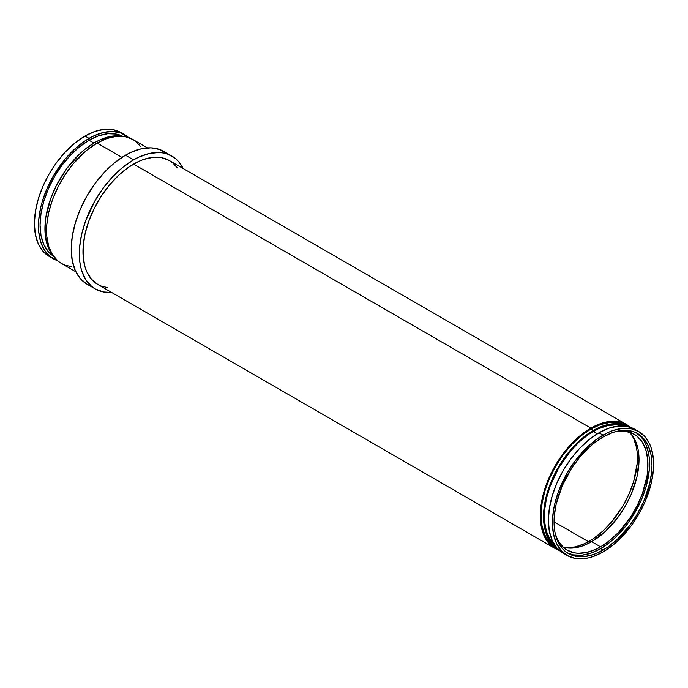<?xml version="1.0" encoding="UTF-8"?>
<svg xmlns="http://www.w3.org/2000/svg" width="688" height="688" viewBox="0 0 688 688"><rect width="100%" height="100%" fill="white"/><g stroke="black" fill="none" stroke-linecap="round" stroke-linejoin="round"><path stroke-width="1.03" d="M598.964 432.786A71.543 41.306 120 0 0 552.223 495.833A71.543 41.306 120 0 0 563.197 553.161L556.902 547.94L552.223 540.544L549.351 531.248L548.379 520.412L549.351 508.449L552.223 495.833L556.902 483.036L563.197 470.549L570.859 458.862L579.606 448.413L589.091 439.606L598.964 432.786L608.837 428.211L618.323 426.061L627.069 426.405L634.74 429.243A71.543 41.306 120 0 0 598.964 432.786L603.015 435.126L598.964 432.786M603.015 551.957A71.543 41.306 -60 0 1 567.239 555.5A71.543 41.306 -60 0 1 556.274 498.172A71.543 41.306 -60 0 1 603.015 435.126A71.543 41.306 -60 0 1 638.782 431.582A71.543 41.306 -60 0 1 649.747 488.91A71.543 41.306 -60 0 1 603.015 551.957L612.879 545.137L617.695 540.957L631.12 525.881L638.782 514.194L645.077 501.707L651.424 482.546L653.359 470.196L653.6 464.331L653.359 458.75L651.424 448.636L649.747 444.199L645.077 436.803L638.782 431.582L631.12 428.744L622.373 428.392L612.879 430.55L607.968 432.546L598.053 438.265L588.326 446.116L574.91 461.192L567.239 472.888L558.398 491.757L554.605 504.528L553.393 510.788L552.421 522.742L553.393 533.578L556.274 542.875L560.952 550.28L567.239 555.5L574.91 558.338L579.167 558.828L588.326 557.916L593.142 556.532L603.015 551.957M593.297 431.385A69.256 39.981 120 0 0 549.308 488.497A69.256 39.981 120 0 0 554.657 544.973L550.108 539.521L546.435 531.403L544.569 521.607L544.569 510.522L546.435 498.568L550.108 486.21L558.673 467.943L570.214 451.388L579.081 442.031L588.498 434.429L598.096 428.891L607.513 425.614L616.379 424.737L623.38 425.949A69.256 39.981 120 0 0 593.297 431.385L597.373 433.741L593.297 431.385M590.872 429.045A70.4 40.644 120 0 0 544.879 491.086A70.4 40.644 120 0 0 555.672 547.493L549.48 542.359L544.879 535.075L542.049 525.933L541.095 515.269L542.049 503.504L544.879 491.086L549.48 478.495L555.672 466.206L563.214 454.699L571.823 444.422L581.162 435.762L590.872 429.045L600.581 424.548L609.921 422.423L618.529 422.767L626.071 425.562A70.4 40.644 120 0 0 590.872 429.045L593.297 430.447L590.872 429.045M557.357 548.448A70.4 40.644 -60 0 1 547.519 491.8A70.4 40.644 -60 0 1 593.297 430.447A70.4 40.644 -60 0 1 627.74 426.543L620.954 424.169L612.346 423.825L603.006 425.949L593.297 430.447L583.587 437.164L574.248 445.824L565.639 456.11L558.097 467.608L551.905 479.897L547.313 492.488L544.475 504.906L543.52 516.671L544.475 527.335L547.313 536.477L551.905 543.761L557.357 548.448M626.639 424.573A71.543 41.306 -60 0 1 630.457 427.308L622.967 422.845L614.719 421.245L605.552 422.148L595.825 425.537L590.872 428.117A71.543 41.306 -60 0 1 626.639 424.573L169.325 160.545A71.543 41.306 120 0 0 133.549 164.088L590.872 428.117L585.909 431.256L576.183 439.107L567.024 448.782L558.776 459.902L548.809 478.358L542.462 497.519L540.527 509.868L540.286 515.733L540.527 521.323L542.462 531.437L544.131 535.866L548.809 543.271L555.096 548.491L559.378 550.426A71.543 41.306 -60 0 1 555.096 548.491A71.543 41.306 -60 0 1 544.131 491.163A71.543 41.306 -60 0 1 590.872 428.117L133.549 164.088A71.543 41.306 120 0 0 86.817 227.126A71.543 41.306 120 0 0 97.782 284.454L91.487 279.233L86.817 271.837L85.14 267.408L83.205 257.295L83.205 245.84L85.14 233.49L88.941 220.719L94.445 208.017L101.463 195.874L109.702 184.754L118.869 175.079L128.596 167.227L138.512 161.499L143.422 159.513L152.908 157.354L161.654 157.707L169.325 160.545L172.662 162.867L177.16 167.709M171.897 156.081A76.695 44.281 -60 0 1 183.137 168.517L178.648 161.68L175.474 158.567L167.958 154.232L163.684 153.037L159.117 152.512L149.296 153.484L138.864 157.113L133.549 159.883A76.695 44.281 -60 0 1 171.897 156.081L163.804 151.412A76.695 44.281 120 0 0 125.457 155.204L133.549 159.883L122.971 167.193L112.798 176.627L103.424 187.824L95.202 200.363L85.725 220.59L81.657 234.281L79.584 247.517L79.584 259.797L80.367 265.422L81.657 270.642L85.725 279.629L91.633 286.432L95.202 288.917L103.424 291.961L111.602 292.434A76.695 44.281 -60 0 1 95.211 288.917A76.695 44.281 -60 0 1 83.454 227.461A76.695 44.281 -60 0 1 133.549 159.883L125.457 155.204A76.695 44.281 120 0 0 75.353 222.792A76.695 44.281 120 0 0 87.109 284.247L80.367 278.649L75.353 270.719L72.274 260.752L71.225 249.133L72.274 236.319L75.353 222.792L80.367 209.066L87.109 195.684L95.331 183.154L104.705 171.957L114.879 162.514L125.457 155.204L130.772 152.435L141.203 148.814L151.025 147.843L159.865 149.554L167.382 153.897M147.413 147.894L132.904 139.509A71.543 41.306 120 0 0 97.128 143.052L121.931 157.371L97.128 143.052A71.543 41.306 120 0 0 50.396 206.099A71.543 41.306 120 0 0 61.361 263.427L58.024 261.105L52.512 254.766L48.719 246.373L46.784 236.259L46.784 224.813L48.719 212.463L52.512 199.692L58.024 186.99L65.033 174.847L73.281 163.718L87.264 149.872L97.128 143.052L107.001 138.477L116.487 136.327L125.233 136.671L132.904 139.509L136.233 141.84L140.73 146.682M53.311 255.902L48.71 248.617L47.068 244.257L45.159 234.307L45.159 223.032L45.881 217.038L50.8 198.316L56.218 185.82L67.046 168.242L80.255 153.407L84.994 149.296L94.703 142.588L96.329 143.525L94.703 142.588A70.4 40.644 120 0 0 50.895 198.058A70.4 40.644 120 0 0 53.088 255.635M89.036 140.249A69.256 39.981 120 0 0 44.049 200.432A69.256 39.981 120 0 0 53.492 256.211L48.315 251.722L43.791 244.558L41.005 235.554L40.067 225.071L41.005 213.495L43.791 201.274L48.315 188.89L54.412 176.807L61.825 165.49L70.296 155.376L79.481 146.854L89.036 140.249L98.59 135.82L107.775 133.739L116.238 134.074L122.722 136.31A69.256 39.981 120 0 0 89.036 140.249L93.895 143.061L89.036 140.249M84.985 136.043A71.543 41.306 120 0 0 38.253 199.09A71.543 41.306 120 0 0 49.218 256.418L42.923 251.197L38.253 243.801L35.372 234.505L34.4 223.669L35.372 211.706L38.253 199.09L42.923 186.293L49.218 173.806L56.88 162.119L65.627 151.67L75.121 142.863L84.985 136.043L94.858 131.468L104.344 129.318L113.09 129.662L120.761 132.5A71.543 41.306 120 0 0 84.985 136.043L89.036 138.383L84.985 136.043M57.543 260.692A71.543 41.306 -60 0 1 53.268 258.757A71.543 41.306 -60 0 1 42.295 201.429A71.543 41.306 -60 0 1 89.036 138.383A71.543 41.306 -60 0 1 124.803 134.839A71.543 41.306 -60 0 1 128.622 137.574L121.131 133.111L112.884 131.511L103.716 132.423L93.998 135.803L84.074 141.53L74.347 149.373L65.188 159.048L53.26 176.145L46.973 188.632L42.295 201.429L40.626 207.793L38.691 220.134L38.691 231.589L40.626 241.703L44.419 250.088L49.932 256.435L57.543 260.692M588.438 541.671L554.046 521.814L588.438 541.671M589.255 541.207A68.112 39.319 120 0 0 631.223 434.085L633.743 438.626L636.486 447.475L637.183 452.472L637.183 463.377L633.743 481.187L629.296 493.373L623.302 505.259L611.95 521.53L603.23 530.74L593.976 538.214L589.255 541.207L590.863 542.135L589.255 541.207L584.533 543.666L575.271 546.883L565.631 547.691A68.112 39.319 120 0 0 589.255 541.207M615.76 431.582A66.96 38.666 -60 0 1 634.069 434.145A66.96 38.666 -60 0 1 644.329 487.801A66.96 38.666 -60 0 1 600.581 546.814L591.68 541.671A66.96 38.666 120 0 0 634.121 486.734A66.96 38.666 120 0 0 629.314 432.09L633.442 437.112L635.428 440.819L638.12 449.513L639.032 459.661L636.993 476.707L631.051 494.646L625.16 506.325L617.987 517.273L605.423 531.385L591.68 541.671L600.581 546.814L609.817 540.433L618.701 532.194L630.621 517.058L637.183 505.689L642.343 493.803L647.021 475.993L647.709 470.291L647.709 459.575L645.894 450.107L642.343 442.255L637.183 436.321L630.621 432.528L622.907 431.032L615.76 431.582M603.015 436.992A69.256 39.981 -60 0 1 637.638 433.56A69.256 39.981 -60 0 1 648.251 489.056A69.256 39.981 -60 0 1 603.015 550.082L600.581 548.68A69.256 39.981 120 0 0 645.49 488.764A69.256 39.981 120 0 0 636.4 432.898L641.302 437.215L643.77 440.552L645.826 444.379L648.612 453.375L649.317 458.457L649.317 469.543L645.826 487.654L641.302 500.047L631.653 517.909L623.663 528.676L614.797 538.042L610.136 542.084L600.581 548.68L603.015 550.082A69.256 39.981 -60 0 1 568.383 553.513A69.256 39.981 -60 0 1 557.77 498.017A69.256 39.981 -60 0 1 603.015 436.992L612.569 432.563L617.231 431.221L626.097 430.344L634.078 431.892L637.638 433.56L643.727 438.617L648.251 445.781L651.037 454.777L651.983 465.269L651.742 470.945L649.876 482.899L643.727 501.449L637.638 513.532L630.217 524.849L617.231 539.444L607.814 547.037L598.216 552.584L593.46 554.511L584.275 556.601L575.804 556.265L568.383 553.513L565.158 551.269L562.294 548.465L557.77 541.301L554.984 532.297L554.279 527.214L554.279 516.129L556.153 504.184L562.294 485.633L571.943 467.763L579.924 456.995L588.799 447.639L593.46 443.597L603.015 436.992M567.196 552.774A69.256 39.981 120 0 0 600.581 548.68L591.026 553.109L581.842 555.199L573.379 554.863L567.196 552.774M555.732 535.556L558.828 542.024L563.979 547.958L567.101 550.133L574.274 552.791L578.264 553.247L586.838 552.395L595.946 549.23L600.581 546.814A66.96 38.666 -60 0 1 567.101 550.133A66.96 38.666 -60 0 1 555.732 535.556M562.947 547.046A66.96 38.666 120 0 0 591.68 541.671L582.444 545.954L577.937 547.252L569.363 548.104L562.947 547.046M122.017 136.241A70.4 40.644 120 0 0 94.703 142.588L99.579 140.051L109.151 136.723L113.752 135.966L122.361 136.31M71.483 266.626L65.033 265.155L61.361 263.427L75.869 271.812M91.057 286.096L87.109 284.247L95.211 288.917M107.904 287.661L101.463 286.182L97.782 284.454L555.096 548.491M627.258 426.302A70.4 40.644 120 0 0 626.071 425.562L628.497 426.964M563.197 553.161L567.239 555.5M555.672 547.493L558.097 548.895M49.218 256.418L53.268 258.757M120.761 132.5L124.803 134.839M634.732 429.243L638.782 431.582"/></g></svg>
